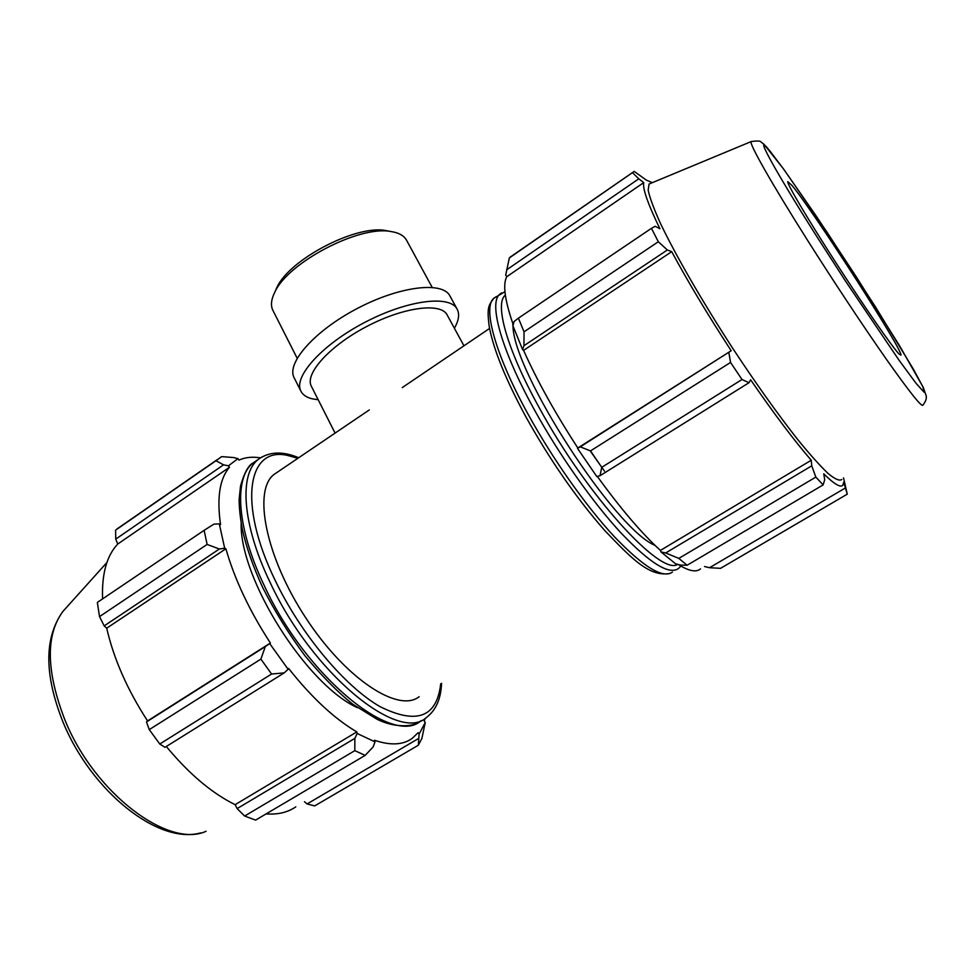 <?xml version="1.0" encoding="UTF-8"?>
<svg xmlns="http://www.w3.org/2000/svg" width="975" height="975" viewBox="0 0 975 975"><rect width="100%" height="100%" fill="white"/><g stroke="black" fill="none" stroke-linecap="round" stroke-linejoin="round"><path stroke-width="1.46" d="M284.188 672.896L288.137 669.313L269.697 643.573L265.322 646.583L260.886 659.112L271.586 674.017L284.188 672.896L164.994 747.313L159.778 744.023L271.586 674.017M288.137 669.313L288.612 668.448C311.659 697.588 334.401 718.733 356.826 731.908L357.155 733.468L354.863 738.368L354.803 750.652L365.174 755.381L373.145 746.899L375.009 741.878L357.155 733.468M375.009 741.878L374.485 740.244C390.366 745.643 402.919 745.034 412.145 738.428L418.141 732.664L419.104 734.126L418.336 745.229L421.895 738.416L425.246 722.499L419.104 734.126M425.246 722.499L424.247 721.183L425.137 718.356M260.423 457.848C252.318 456.544 245.164 457.299 238.985 460.102L238.022 458.628L233.439 457.519L221.654 456.629L215.987 460.736L223.567 464.843L228.43 465.818L238.022 458.628M228.43 465.818L229.515 467.232C219.704 478.506 216.718 497.664 220.545 524.696L219.302 523.867L213.939 524.123L204.128 530.327L207.127 544.428L219.375 549.01L224.677 548.206L219.302 523.867M224.677 548.206L225.883 548.767C234.707 579.516 249.539 610.935 270.392 643.025L269.697 643.573M241.142 523.234C239.667 578.711 306.467 684.913 357.508 707.704M365.174 755.381L255.596 820.109L244.627 816.038L354.803 750.652M215.987 460.736L115.598 530.132L115.745 539.114L223.567 464.843M121.79 525.647L115.598 530.132M225.883 548.767L106.714 628.18L104.191 625.901L219.375 549.01M207.127 544.428L99.523 616.614L104.191 625.901M418.251 738.684L307.064 803.948L314.681 805.898L418.336 745.229M307.064 803.948L304.48 801.73M295.803 806.837C287.771 812.407 277.875 814.759 266.126 813.893M354.863 738.368L237.144 808.592L244.627 816.038M237.144 808.592L235.133 804.668C211.855 793.199 188.906 773.809 166.311 746.484M265.322 646.583L146.482 721.951L149.273 729.617L159.778 744.023M146.482 721.951L147.566 720.927C127.396 689.861 113.77 658.942 106.714 628.18M204.128 530.327L97.342 602.428L99.523 616.614M102.57 598.894C101.68 573.97 106.738 555.689 117.731 544.05L115.745 539.114M149.273 729.617L260.886 659.112M277.168 472.327L274.182 474.35C252.83 490.011 265.273 556.043 305.407 617.309C345.296 678.746 398.507 713.383 419.177 696.686M356.826 731.908L235.133 804.668M270.392 643.025L147.566 720.927M229.515 467.232L117.731 544.05M600.015 475.727L601.746 467.33L590.509 450.901L580.247 446.855L577.492 448.354L596.785 476.531L600.015 475.727L749.019 382.7L741.999 379.519L601.746 467.33M577.492 448.354L577.846 448C555.299 413.351 537.201 380.811 523.575 350.378L522.588 349.574L523.953 345.711L524.038 331.817L518.408 318.155L514.081 321.531L512.96 325.906L522.588 349.574M513.252 324.76C504.77 300.263 502.612 284.249 506.805 276.693L505.696 275.133L509.34 257.936L512.119 255.779M700.513 568.888C696.247 572.557 688.838 571.094 678.295 564.501M661.013 551.947L675.553 563.782L680.477 565.073L687.119 565.244L678.807 558.395L665.669 552.971L661.013 551.947L660.404 550.424C641.574 533.215 620.551 508.548 597.309 476.397M590.082 450.742L604.488 471.12M577.846 448L731.189 350.744L580.247 446.855M590.509 450.901L730.555 362.444L728.861 352.609M660.404 550.424L811.237 460.249L811.761 465.831L665.669 552.971M678.807 558.395L815.831 477.092L811.761 465.831M815.831 477.092L823.144 484.904L824.704 479.761L823.753 473.801C834.186 484.1 840.535 487.902 842.827 485.221L843.753 482.198L847.263 494.167L720.574 568.327L709.507 567.718L704.535 566.524M845.276 488.036L709.507 567.718M652.372 182.654L646.328 180.119L634.225 171.405L509.34 257.936M506.586 269.88L638.783 178.815L643.744 182.593C642.452 188.467 647.839 203.848 659.892 228.723L655.176 226.285L651.458 228.333L658.308 241.751L524.038 331.817M518.408 318.155L651.458 228.333M650.349 183.495L649.106 184.007L648.156 190.125C649.716 197.547 653.725 208.455 660.185 222.836C675.066 254.195 701.817 300.678 732.298 347.673C755.844 383.407 777.623 413.997 797.611 439.433C809.798 454.374 819.987 465.758 828.177 473.57C835.063 479.2 839.597 481.163 841.803 479.468M638.783 178.815L632.58 172.746M523.953 345.711L667.351 249.99L658.308 241.751M667.351 249.99L671.714 251.66C687.96 281.787 707.789 314.815 731.189 350.744M730.555 362.444L741.999 379.519M749.019 382.7L750.64 379.799C774.101 413.888 794.308 440.7 811.237 460.249M847.263 494.167L843.533 477.884M823.144 484.904L687.119 565.244M523.575 350.378L671.714 251.66M506.805 276.693L643.744 182.593M512.777 323.42L512.96 325.894M512.96 325.93C513.569 372.706 614.664 528.998 655.042 545.391M791.785 185.262L787.763 181.594C786.569 183.215 807.361 218.498 835.721 262.446C864.045 306.369 892.393 347.222 899.047 353.998L900.949 355.144C903.203 350.598 812.199 209.162 791.785 185.262M297.156 358.239L272.915 310.403C270.538 305.638 271.135 299.642 274.694 292.415C287.625 262.714 358.946 225.274 390.731 231.489C398.702 232.672 403.979 235.584 406.551 240.24L432.157 287.357M389.171 231.197L385.625 230.527C355.668 224.689 289.014 259.691 276.803 287.662L275.34 290.964M335.083 433.095L311.354 386.258C304.456 373.937 329.538 345.906 366.624 326.54C403.626 307.015 440.944 302.287 447.159 314.949L463.942 345.808M318.191 399.762L311.963 398.763C306.503 397.386 302.823 394.875 300.922 391.207C293.012 377.118 321.738 344.87 364.516 322.53C407.197 300.007 450.048 294.669 457.165 309.185C459.737 314.182 458.811 320.531 454.387 328.246M300.922 391.207L294.133 377.739C286.065 363.297 314.523 330.805 357.167 308.539C399.726 286.077 442.626 281.105 449.926 295.937L457.165 309.185M421.212 720.549C393.461 747.155 306.357 677.113 264.383 585.865C236.438 527.816 233.707 477.47 253.183 462.906L256.681 460.505M261.836 456.982L258.351 459.371C239.033 473.826 241.958 524.111 270.014 582.209C312.171 673.506 399.116 743.828 426.611 717.368C435.947 710.178 440.932 698.819 441.565 683.304M440.7 683.828C436.885 717.307 416.642 724.888 379.97 706.595C344.748 686.424 300.812 634.067 275.121 580.271C237.217 502.418 248.174 446.05 287.601 455.447L297.875 458.299M66.129 607.864L62.827 611.532C45.423 635.383 46.178 671.665 65.093 720.403C94.819 793.76 168.882 848.786 206.127 831.248M677.686 564.342C660.867 576.335 587.084 495.8 539.614 408.403C506.89 349.477 494.24 303.432 505.355 295.132M501.735 292.878L499.688 294.279C488.512 303.201 501.345 350.183 534.592 410.195C559.236 454.898 592.642 502.259 620.819 532.752C650.02 563.355 669.252 575.262 678.515 568.474L680.903 566.085M672.421 572.069C662.988 578.967 643.622 567.17 614.347 536.689C586.097 506.305 552.715 459.054 528.17 414.375C495.044 354.413 482.467 307.332 493.85 298.265L495.934 296.839M770.274 151.43L784.156 169.833L826.885 231.965L875.538 307.003L913.234 368.916L922.898 386.843L924.166 392.279L916.159 383.455L899.072 360.263L845.8 281.543L816.782 236.498C771.713 165.506 752.517 129.09 770.274 151.43M806.849 239.18C833.186 280.885 864.13 327.576 886.738 359.763C909.797 392.389 921.875 407.501 922.947 405.125C925.653 401.505 926.75 398.47 926.25 396.021L923.264 387.416L900.096 346.649L856.038 276.437L816.733 216.803L783.266 168.577L763.961 144.251L761.268 142.228C760.658 140.827 757.27 140.632 751.091 141.619C749.056 143.532 771.225 182.837 806.849 239.18M751.542 141.424L649.106 184.007M117.061 528.913L217.242 459.652M417.312 722.853C412.754 726.192 395.594 728.386 377.179 719.331L352.743 704.206C338.154 692.567 322.25 676.455 305.041 655.87C288.966 634.225 274.877 611.496 262.775 587.669C253.122 566.804 246.273 547.194 242.202 528.852C240.082 516.677 239.07 506.756 239.155 499.102L240.533 486.086C244.213 472.936 248.43 465.197 253.183 462.906L258.351 459.371C269.222 451.535 282.677 450.998 298.716 457.738M200.765 832.869C157.999 844.935 91.54 791.103 63.314 722.841C44.168 675.139 44.009 638.04 62.827 611.532L106.909 562.502M509.949 257.29L632.885 172.295M504.952 291.696L493.85 298.265C488.828 305.151 486.635 306.82 489.243 326.637C493.447 349.379 505.684 379.482 525.927 416.922C550.034 460.127 576.225 497.908 604.488 530.242C632.068 559.102 649.46 577.139 670.105 573.446M274.182 474.35L369.318 409.914M402.212 387.623L489.572 328.453M276.803 287.662L274.694 292.415M385.625 230.527L390.731 231.489"/></g></svg>
